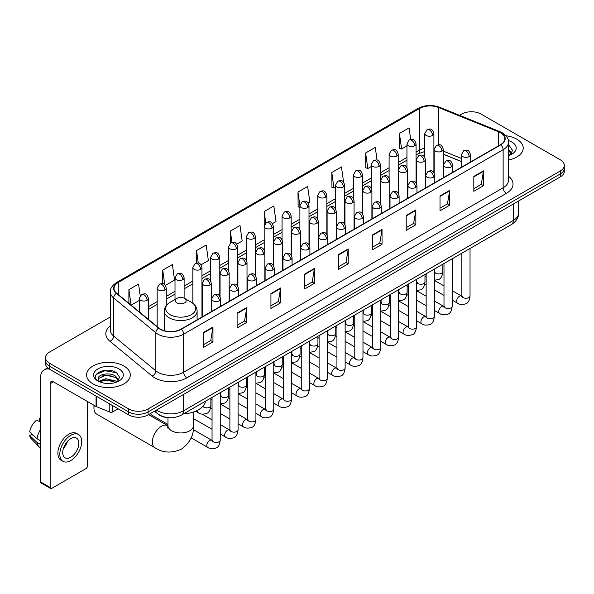 <?xml version="1.0" encoding="UTF-8"?>
<svg xmlns="http://www.w3.org/2000/svg" width="594" height="594" viewBox="0 0 594 594"><rect width="100%" height="100%" fill="white"/><g stroke="black" fill="none" stroke-linecap="round" stroke-linejoin="round"><path stroke-width="0.89" d="M461.382 161.575L443.273 154.254M168.533 417.671A13.662 7.885 180 0 1 158.294 414.33L154.499 411.204M110.373 316.936L49.51 352.071A13.662 7.885 0 0 0 45.508 357.647L45.508 363.602A13.662 7.885 0 0 0 49.51 369.178L128.735 414.916A13.662 7.885 0 0 0 148.062 414.916L560.298 176.915A13.662 7.885 0 0 0 564.3 171.339L564.3 168.362A13.662 7.885 0 0 1 560.298 173.938A13.662 7.885 0 0 0 564.3 168.362L564.3 165.392A13.662 7.885 0 0 0 560.298 159.808L481.073 114.07A13.662 7.885 0 0 0 461.746 114.07L459.563 115.325M45.508 357.647A13.662 7.885 0 0 0 49.51 363.231L128.735 408.969A13.662 7.885 0 0 0 148.062 408.969L148.062 411.946L560.298 173.938L148.062 411.946A13.662 7.885 0 0 1 128.735 411.946A13.662 7.885 0 0 0 148.062 411.946L148.062 414.916M49.51 363.231L49.51 366.201L128.735 411.946L49.51 366.201A13.662 7.885 0 0 1 45.508 360.625A13.662 7.885 0 0 0 49.51 366.201L49.51 369.178M516.817 139.174A21.859 12.623 0 0 0 505.902 135.751A21.859 12.623 0 0 1 516.817 139.174A21.859 12.623 0 0 1 523.225 148.099A21.859 12.623 0 0 0 516.817 139.174M123.908 366.015A21.859 12.623 0 0 0 100.082 363.283A21.859 12.623 0 0 0 86.583 374.94A21.859 12.623 0 0 0 92.991 383.865A21.859 12.623 0 0 0 116.818 386.605A21.859 12.623 0 0 0 130.309 374.94A21.859 12.623 0 0 0 123.908 366.015A21.859 12.623 0 0 0 100.082 363.283A21.859 12.623 0 0 0 86.583 374.94A21.859 12.623 0 0 0 92.991 383.865A21.859 12.623 0 0 0 116.818 386.605A21.859 12.623 0 0 0 130.309 374.94A21.859 12.623 0 0 0 123.908 366.015M500.556 132.759A14.575 8.413 180 0 1 504.826 138.706A14.575 8.413 180 0 1 500.556 144.654L181.073 329.106A14.575 8.413 180 0 1 158.828 327.985L116.647 293.206A14.575 8.413 180 0 1 114.011 288.38A14.575 8.413 180 0 1 118.28 282.432L419.706 108.405A14.575 8.413 180 0 1 438.372 107.462L498.611 131.816A14.575 8.413 180 0 1 500.556 132.759M500.816 132.603A14.939 8.628 0 0 0 498.819 131.638L438.58 107.291A14.939 8.628 0 0 0 419.453 108.257L118.028 282.284A14.939 8.628 0 0 0 116.35 293.325L158.531 328.103A14.939 8.628 0 0 0 181.333 329.254L500.816 144.802A14.939 8.628 0 0 0 500.816 132.603M203.297 332.603L203.297 347.483L212.956 341.899L212.956 327.027L203.297 332.603M203.297 344.839L210.736 340.54L212.919 327.517A3.646 2.101 -120 0 0 212.956 327.027M210.67 340.585L212.956 341.899M237.11 313.083L237.11 327.955L246.77 322.379L246.77 307.499L237.11 313.083M237.11 325.319L244.55 321.02L246.733 307.996A3.646 2.101 -120 0 0 246.77 307.499M244.49 321.057L246.77 322.379M270.931 293.555L270.931 308.435L280.591 302.851L280.591 287.979L270.931 293.555M270.931 305.791L278.371 301.5L280.554 288.469A3.646 2.101 -120 0 0 280.591 287.979M278.304 301.537L280.591 302.851M304.744 274.034L304.744 288.907L314.404 283.331L314.404 268.458L304.744 274.034M304.744 286.271L312.184 281.972L314.367 268.948A3.646 2.101 -120 0 0 314.404 268.458M312.117 282.009L314.404 283.331M473.826 176.418L473.826 191.29L483.486 185.714L483.486 170.834L473.826 176.418M473.826 188.654L481.266 184.355L483.449 171.332A3.646 2.101 -120 0 0 483.486 170.834M481.199 184.392L483.486 185.714M440.006 195.938L440.006 210.811L449.673 205.234L449.673 190.362L440.006 195.938M440.006 208.175L447.453 203.876L449.628 190.852A3.646 2.101 -120 0 0 449.673 190.362M447.386 203.913L449.673 205.234M406.192 215.459L406.192 230.338L415.852 224.762L415.852 209.882L406.192 215.459M406.192 227.695L413.632 223.403L415.815 210.38A3.646 2.101 -120 0 0 415.852 209.882M413.565 223.441L415.852 224.762M372.379 234.986L372.379 249.859L382.039 244.283L382.039 229.41L372.379 234.986M372.379 247.223L379.818 242.924L382.001 229.9A3.646 2.101 -120 0 0 382.039 229.41M379.752 242.961L382.039 244.283M338.558 254.507L338.558 269.386L348.225 263.803L348.225 248.931L338.558 254.507M338.558 266.743L346.005 262.451L348.181 249.428A3.646 2.101 -120 0 0 348.225 248.931M345.938 262.489L348.225 263.803M508.471 160.031A21.859 12.623 0 0 0 523.225 148.099A21.859 12.623 0 0 1 508.471 160.031M148.062 408.969L560.298 170.968A13.662 7.885 0 0 0 564.3 165.392M201.062 264.79L208.375 260.566L206.192 245.025L196.532 250.601L196.532 263.038M165.377 285.395L174.562 280.093L172.379 264.553L162.719 270.129L162.719 283.665M140.199 295.723L138.558 284.073L128.898 289.649L128.898 303.304M308.115 202.985L309.823 201.997L307.64 186.457L297.98 192.033L298.136 206.816M343.592 182.128L341.461 166.929L331.794 172.512L331.949 187.296M377.056 160.113L375.274 147.409L365.614 152.985L365.77 167.775M410.706 139.412L409.088 127.881L399.428 133.464L399.584 148.248M236.746 244.193L242.189 241.045L240.013 225.505L230.346 231.081L230.346 243.265M272.431 223.589L276.01 221.525L273.827 205.977L264.167 211.561L264.219 226.403M264.219 249.985L264.167 226.284M264.167 211.561L265.756 222.891M299.896 207.477L297.98 206.764M297.98 192.033L299.896 205.71A4.552 2.628 0 0 0 301.232 207.558A4.552 2.628 0 0 0 307.677 207.558A4.552 2.628 0 0 0 309.006 205.702C307.157 199.859 305.361 201.024 302.175 201.752A4.552 2.628 60 0 1 304.455 201.982A4.552 2.628 -120 0 1 307.677 207.558M331.794 172.512L333.977 188.053L335.58 187.125M333.977 188.053L331.794 187.236M365.614 152.985L367.797 168.525L371.265 166.52M367.797 168.525L365.614 167.716M399.428 133.464L401.611 149.005L406.949 145.924M401.611 149.005L399.428 148.188M230.346 231.081L231.95 242.493M196.532 250.601L198.277 263.038M162.719 270.129L164.761 284.719M131.14 305.16L139.323 300.438M128.898 289.649L131.066 305.093M508.471 154.054L509.845 155.131M508.471 155.234L508.858 155.494M508.471 149.332L511.597 153.527M508.471 150.512L511.36 153.839M508.471 155.621A14.85 8.576 0 0 0 511.857 154.158A14.85 8.576 0 0 0 511.857 142.033A14.85 8.576 0 0 0 508.301 140.518M510.194 154.989L512.518 150.423L509.578 145.983M508.471 145.433L509.377 145.849M94.253 405.42A12.756 7.366 120 0 0 93.956 408.226A12.756 7.366 120 0 0 96.599 414.063L155.019 447.794A12.756 7.366 -60 0 1 153.066 437.578A12.756 7.366 -60 0 1 161.397 426.336A12.756 7.366 -60 0 1 167.768 425.705L167.961 425.816M176.856 302.873A5.465 3.156 0 0 0 184.585 302.873A5.465 3.156 0 0 0 184.585 298.411L191.372 302.324A15.065 8.695 0 0 1 191.372 314.627A15.065 8.695 0 0 1 170.07 314.627A15.065 8.695 0 0 1 170.07 302.324C166.357 304.529 164.441 307.454 164.323 311.108A16.394 9.467 0 0 0 169.127 317.797A16.394 9.467 0 0 0 186.991 319.854A16.394 9.467 0 0 0 197.111 311.108C196.993 307.454 195.077 304.529 191.372 302.324L184.585 298.411A5.465 3.156 0 0 0 176.856 298.411A5.465 3.156 0 0 0 176.856 302.873M183.435 413.936A25.052 14.464 0 0 0 205.621 401.128M167.968 424.45L151.648 415.028A4.099 2.369 -60 0 1 151.136 414.523A4.099 2.369 -60 0 1 150.802 413.335M112.712 405.665L112.712 411.902L118.109 408.783M49.354 369.089A18.221 10.521 -120 0 0 44.268 369.765A18.221 10.521 -120 0 0 40.496 378.103L40.496 481.86L50.156 487.436L50.156 383.679A4.552 2.628 60 0 1 51.099 381.593A4.552 2.628 60 0 1 53.378 381.823L96.072 406.474L96.072 396.057M50.156 487.436A2.279 1.314 120 0 0 50.624 488.483L40.964 482.9A2.279 1.314 -60 0 1 40.496 481.86M50.624 488.483A2.279 1.314 120 0 0 51.767 488.365L85.907 468.659A2.279 1.314 120 0 0 87.511 465.867L87.511 401.529M112.712 411.902A2.279 1.314 180 0 1 109.801 412.043L96.377 406.615A2.279 1.314 180 0 1 96.072 406.474M70.768 457.239A11.39 6.571 120 0 0 78.208 447.208A11.39 6.571 120 0 0 76.463 438.082A11.39 6.571 120 0 0 70.768 438.647A11.39 6.571 120 0 0 63.328 448.678A11.39 6.571 120 0 0 65.073 457.803A11.39 6.571 120 0 0 70.768 457.239M63.41 448.418A11.39 6.571 120 0 0 67.493 441.335M40.496 418.852L39.531 418.562L39.531 420.849L40.496 421.406M78.512 434.533L76.581 433.42A15.489 8.94 120 0 0 68.837 434.184A15.489 8.94 120 0 0 58.717 447.831A15.489 8.94 120 0 0 61.093 460.239L63.023 461.352A15.489 8.94 120 0 0 70.768 460.588A15.489 8.94 120 0 0 80.881 446.94A15.489 8.94 120 0 0 78.512 434.533A15.489 8.94 120 0 0 70.768 435.298A15.489 8.94 120 0 0 60.647 448.945A15.489 8.94 120 0 0 63.023 461.352M40.496 429.499A15.028 8.68 120 0 0 37.073 438.758L29.7 431.86A11.843 6.838 120 0 1 36.308 420.418L40.496 421.688M40.496 440.733L37.073 438.758M33.687 435.595L31.682 434.437L29.7 435.58L37.073 442.478L40.496 444.453M37.073 442.478A15.028 8.68 120 0 0 38.929 446.681A15.028 8.68 120 0 0 40.065 447.572L40.496 447.824M40.496 418.287A11.843 6.838 120 0 0 39.531 418.562M29.7 435.58A11.843 6.838 120 0 0 31.103 438.528L38.929 446.681M105.977 383.397L109.415 383.494M99.153 381.214L105.784 378.69L115.726 381.014L116.929 381.979M99.762 381.853L105.784 379.87L115.941 382.343M99.257 381.675L98.196 379.18A10.291 5.94 0 0 0 99.859 381.935M118.681 380.375L115.726 376.292C109.548 371.681 96.837 374.524 98.196 379.18L98.159 378.727M98.218 379.328L98.507 378.564L105.784 375.148L115.726 377.472L118.451 380.68M117.285 381.831L119.609 377.264L116.669 372.832C106.252 365.347 87.734 375.208 98.426 381.259L98.953 381.586M118.948 368.881A14.85 8.576 0 0 0 97.951 368.881A14.85 8.576 0 0 0 97.951 381.006A14.85 8.576 0 0 0 118.948 381.006A14.85 8.576 0 0 0 118.948 368.881M96.258 374.324L104.975 370.745L116.469 372.698M101.7 376.061L104.975 375.467L113.179 376.173M101.7 380.784L104.975 380.19L113.179 380.895M156.497 410.046A18.221 10.521 0 0 0 157.722 410.825A18.221 10.521 0 0 0 183.487 410.825L513.275 220.426A18.221 10.521 0 0 0 518.614 212.986C518.748 217.508 516.342 221.376 511.389 224.599L181.601 414.998A9.11 5.257 60 0 0 183.487 410.825L183.487 394.468M513.275 204.061L513.275 220.426A9.11 5.257 60 0 1 511.389 224.599M155.762 410.476A9.11 6.096 129.5 0 0 157.351 413.439L154.581 411.152M560.298 176.915L560.298 170.968M128.735 414.916L128.735 408.969M508.471 176.188A22.772 13.15 180 0 1 506.355 193.369L186.872 377.821A4.552 2.628 60 0 1 183.65 372.245L503.133 187.793A18.221 10.521 0 0 0 508.471 180.353L508.471 142.278A18.221 10.521 180 0 1 503.133 149.71A4.552 2.628 -120 0 0 500.816 144.802M186.872 377.821A22.772 13.15 180 0 1 154.663 377.821A22.772 13.15 180 0 1 152.109 376.069L109.935 341.29A22.772 13.15 180 0 1 110.373 325.861M157.885 372.245A18.221 10.521 0 0 0 183.65 372.245L183.65 334.162A18.221 10.521 180 0 1 155.843 332.759L113.662 297.98A18.221 10.521 180 0 1 110.373 291.951L110.373 330.034A18.221 10.521 0 0 0 113.662 336.063L155.843 370.842A18.221 10.521 0 0 0 157.885 372.245M508.471 142.278C509.073 139.427 506.986 136.256 502.19 132.752L499.792 131.593A4.552 2.131 112 0 0 498.819 131.638M499.792 131.593L439.56 107.239C432.016 104.566 424.851 104.96 418.072 108.405A4.552 2.628 60 0 1 419.453 108.257M118.028 282.284A4.552 2.628 -120 0 0 116.647 282.425C111.924 285.825 109.831 289.003 110.373 291.951M116.35 293.325A4.552 3.044 129.5 0 0 113.662 297.98L113.662 336.063A4.552 3.044 -50.5 0 1 109.935 341.29M439.56 107.239A4.552 2.131 112 0 0 438.58 107.291M158.531 328.103A4.552 3.044 129.5 0 0 155.843 332.759L155.843 370.842A4.552 3.044 -50.5 0 1 152.109 376.069M181.333 329.254A4.552 2.628 60 0 1 183.65 334.162L503.133 149.71L503.133 187.793A4.552 2.628 60 0 0 506.355 193.369M118.28 282.432L118.28 294.55M498.611 131.816L498.611 145.782M438.372 107.462L438.372 144.765M461.382 158.412L443.273 151.091M434.363 147.973A14.575 8.413 0 0 0 433.902 147.899M424.792 148.151A14.575 8.413 0 0 0 419.706 150.052L416.06 152.161M419.706 108.405L419.706 150.052A8.197 4.73 60 0 1 418.013 153.809L416.06 154.93M406.949 157.417L398.218 162.459M389.107 167.723L380.375 172.765M371.265 178.022L362.533 183.063M353.423 188.32L344.691 193.362M335.58 198.626L326.849 203.668M317.738 208.925L309.006 213.966M299.896 219.223L291.164 224.265M282.053 229.529L273.322 234.571M264.219 239.828L255.479 244.869M246.376 250.126L237.637 255.168M228.534 260.432L219.795 265.473M210.692 270.73L201.953 275.772M192.85 281.029L184.11 286.07M175.007 291.335L166.268 296.376M157.165 301.633L148.433 306.675M338.558 254.982L348.181 249.428M372.379 235.454L382.001 229.9M406.192 215.934L415.815 210.38M440.006 196.406L449.628 190.852M473.826 176.886L483.449 171.332M304.744 274.502L314.367 268.948M270.931 294.03L280.554 288.469M237.11 313.55L246.733 307.996M203.297 333.078L212.919 327.517M193.473 412.013L193.473 425.594A12.756 7.366 180 0 1 189.738 430.799A12.756 7.366 180 0 1 171.703 430.799A12.756 7.366 180 0 1 167.968 425.594L167.619 428.036M469.156 156.571A4.552 2.628 0 0 0 470.493 154.715C468.644 148.871 466.847 150.037 463.654 150.772A4.552 2.628 60 0 1 465.934 150.995A4.552 2.628 -120 0 1 469.156 156.571A4.552 2.628 0 0 1 462.711 156.571A4.552 2.628 0 0 1 461.382 154.715L463.654 150.772M452.19 300.118L457.447 303.148A4.099 2.369 -60 0 1 456.816 299.866A4.099 2.369 -60 0 1 459.496 296.257A4.099 2.369 -60 0 1 459.674 296.154A4.099 2.369 -60 0 1 461.545 296.05L452.19 290.652M462.073 296.465L461.701 296.77L461.835 295.879A4.099 2.369 -0 0 0 463.038 297.557A4.099 2.369 -0 0 0 468.644 297.661A4.099 2.369 -0 0 0 470.032 295.879C469.475 300.646 467.998 303.304 465.614 303.861C462.184 304.9 459.466 304.663 457.447 303.148M451.314 166.877A4.552 2.628 0 0 0 452.65 165.013C450.801 159.177 449.005 160.335 445.812 161.071A4.552 2.628 60 0 1 448.091 161.301A4.552 2.628 -120 0 1 451.314 166.877A4.552 2.628 0 0 1 444.869 166.877A4.552 2.628 0 0 1 443.54 165.013L445.812 161.071M434.348 310.417L439.605 313.454A4.099 2.369 -60 0 1 438.973 310.165A4.099 2.369 -60 0 1 441.654 306.556A4.099 2.369 -60 0 1 441.832 306.459A4.099 2.369 -60 0 1 443.703 306.356L434.348 300.95M444.23 306.764L443.859 307.068L443.993 306.185A4.099 2.369 -0 0 0 445.196 307.855A4.099 2.369 -0 0 0 450.801 307.959A4.099 2.369 -0 0 0 452.19 306.185C451.633 310.944 450.155 313.602 447.772 314.159C444.342 315.199 441.624 314.969 439.605 313.454M433.471 177.175A4.552 2.628 0 0 0 434.808 175.319C432.959 169.476 431.162 170.641 427.97 171.369A4.552 2.628 60 0 1 430.249 171.599A4.552 2.628 -120 0 1 433.471 177.175A4.552 2.628 0 0 1 427.027 177.175A4.552 2.628 0 0 1 425.698 175.319L427.97 171.369M416.505 320.723L421.762 323.752A4.099 2.369 -60 0 1 421.131 320.47A4.099 2.369 -60 0 1 423.812 316.854A4.099 2.369 -60 0 1 423.99 316.758A4.099 2.369 -60 0 1 425.861 316.654L416.505 311.256M426.388 317.07L426.017 317.367L426.15 316.483A4.099 2.369 -0 0 0 427.353 318.161A4.099 2.369 -0 0 0 432.959 318.258A4.099 2.369 -0 0 0 434.348 316.483C433.791 321.243 432.313 323.901 429.93 324.458C426.499 325.505 423.782 325.267 421.762 323.752M415.629 187.481A4.552 2.628 0 0 0 416.966 185.618C415.117 179.774 413.32 180.94 410.127 181.675A4.552 2.628 60 0 1 412.407 181.898A4.552 2.628 -120 0 1 415.629 187.481A4.552 2.628 0 0 1 409.184 187.481A4.552 2.628 0 0 1 407.855 185.618L410.127 181.675M398.663 331.021L403.92 334.051A4.099 2.369 -60 0 1 403.289 330.769A4.099 2.369 -60 0 1 405.969 327.16A4.099 2.369 -60 0 1 406.148 327.056A4.099 2.369 -60 0 1 408.019 326.952L398.663 321.554M408.546 327.368L408.175 327.673L408.308 326.789A4.099 2.369 -0 0 0 409.511 328.46A4.099 2.369 -0 0 0 415.117 328.564A4.099 2.369 -0 0 0 416.505 326.789C415.949 331.549 414.471 334.207 412.088 334.764C408.657 335.803 405.94 335.565 403.92 334.051M397.787 197.78A4.552 2.628 0 0 0 399.123 195.916C397.275 190.08 395.478 191.238 392.292 191.973A4.552 2.628 60 0 1 394.565 192.204A4.552 2.628 -120 0 1 397.787 197.78A4.552 2.628 0 0 1 391.342 197.78A4.552 2.628 0 0 1 390.013 195.916L392.292 191.973M380.821 341.32L386.078 344.357A4.099 2.369 -60 0 1 385.447 341.067A4.099 2.369 -60 0 1 388.127 337.459A4.099 2.369 -60 0 1 388.305 337.362A4.099 2.369 -60 0 1 390.176 337.258L380.821 331.853M390.704 337.667L390.332 337.971L390.466 337.088A4.099 2.369 -0 0 0 391.669 338.758A4.099 2.369 -0 0 0 397.275 338.862A4.099 2.369 -0 0 0 398.663 337.088C398.106 341.847 396.629 344.505 394.245 345.062C390.815 346.102 388.097 345.871 386.078 344.357M379.945 208.078A4.552 2.628 0 0 0 381.281 206.222C379.432 200.378 377.636 201.544 374.45 202.279A4.552 2.628 60 0 1 376.722 202.502A4.552 2.628 -120 0 1 379.945 208.078A4.552 2.628 0 0 1 373.5 208.078A4.552 2.628 0 0 1 372.171 206.222L374.45 202.279M362.979 351.626L368.235 354.655A4.099 2.369 -60 0 1 367.604 351.373A4.099 2.369 -60 0 1 370.285 347.757A4.099 2.369 -60 0 1 370.463 347.661A4.099 2.369 -60 0 1 372.334 347.557L362.979 342.159M372.861 347.973L372.49 348.27L372.624 347.386A4.099 2.369 -0 0 0 373.826 349.064A4.099 2.369 -0 0 0 379.432 349.161A4.099 2.369 -0 0 0 380.821 347.386C380.264 352.145 378.786 354.804 376.403 355.361C372.973 356.407 370.255 356.17 368.235 354.655M362.102 218.384A4.552 2.628 0 0 0 363.439 216.52C361.59 210.677 359.793 211.843 356.608 212.578A4.552 2.628 60 0 1 358.88 212.801A4.552 2.628 -120 0 1 362.102 218.384A4.552 2.628 0 0 1 355.665 218.384A4.552 2.628 0 0 1 354.328 216.52L356.608 212.578M345.136 361.924L350.393 364.961A4.099 2.369 -60 0 1 349.762 361.672A4.099 2.369 -60 0 1 352.442 358.063A4.099 2.369 -60 0 1 352.621 357.959A4.099 2.369 -60 0 1 354.492 357.855L345.136 352.457M355.019 358.271L354.648 358.576L354.781 357.692A4.099 2.369 -0 0 0 355.984 359.363A4.099 2.369 -0 0 0 361.59 359.467A4.099 2.369 -0 0 0 362.979 357.692C362.422 362.451 360.944 365.11 358.561 365.666C355.13 366.706 352.413 366.468 350.393 364.961M344.26 228.683A4.552 2.628 0 0 0 345.597 226.819C343.748 220.983 341.951 222.141 338.766 222.876A4.552 2.628 60 0 1 341.038 223.106A4.552 2.628 -120 0 1 344.26 228.683A4.552 2.628 0 0 1 337.823 228.683A4.552 2.628 0 0 1 336.486 226.819L338.766 222.876M327.294 372.223L332.551 375.26A4.099 2.369 -60 0 1 331.92 371.97A4.099 2.369 -60 0 1 334.6 368.362A4.099 2.369 -60 0 1 334.778 368.265A4.099 2.369 -60 0 1 336.649 368.161L327.294 362.763M337.177 368.57L336.805 368.874L336.939 367.99A4.099 2.369 -0 0 0 338.142 369.661A4.099 2.369 -0 0 0 343.748 369.765A4.099 2.369 -0 0 0 345.136 367.99C344.579 372.75 343.102 375.408 340.718 375.965C337.288 377.004 334.571 376.774 332.551 375.26M326.418 238.981A4.552 2.628 0 0 0 327.754 237.125C325.906 231.281 324.109 232.447 320.923 233.182A4.552 2.628 60 0 1 323.195 233.405A4.552 2.628 -120 0 1 326.418 238.981A4.552 2.628 0 0 1 319.98 238.981A4.552 2.628 0 0 1 318.644 237.125L320.923 233.182M309.452 382.529L314.709 385.558A4.099 2.369 -60 0 1 314.078 382.276A4.099 2.369 -60 0 1 316.758 378.66A4.099 2.369 -60 0 1 316.936 378.564A4.099 2.369 -60 0 1 318.807 378.46L309.452 373.062M319.334 378.875L318.971 379.172L319.097 378.289A4.099 2.369 -0 0 0 320.3 379.967A4.099 2.369 -0 0 0 325.906 380.063A4.099 2.369 -0 0 0 327.294 378.289C326.737 383.048 325.26 385.706 322.876 386.263C319.446 387.31 316.728 387.073 314.709 385.558M308.576 249.287A4.552 2.628 0 0 0 309.912 247.423C308.063 241.58 306.266 242.746 303.081 243.481A4.552 2.628 60 0 1 305.353 243.703A4.552 2.628 -120 0 1 308.576 249.287A4.552 2.628 0 0 1 302.138 249.287A4.552 2.628 0 0 1 300.802 247.423L303.081 243.481M291.609 392.827L296.866 395.864A4.099 2.369 -60 0 1 296.235 392.575A4.099 2.369 -60 0 1 298.916 388.966A4.099 2.369 -60 0 1 299.094 388.862A4.099 2.369 -60 0 1 300.965 388.758L291.609 383.36M301.492 389.174L301.128 389.478L301.255 388.595A4.099 2.369 -0 0 0 302.457 390.265A4.099 2.369 -0 0 0 308.063 390.369A4.099 2.369 -0 0 0 309.452 388.595C308.895 393.354 307.417 396.012 305.034 396.569C301.603 397.609 298.886 397.371 296.866 395.864M290.733 259.585A4.552 2.628 0 0 0 292.07 257.729C290.221 251.886 288.424 253.044 285.239 253.779A4.552 2.628 60 0 1 287.511 254.009A4.552 2.628 -120 0 1 290.733 259.585A4.552 2.628 0 0 1 284.296 259.585A4.552 2.628 0 0 1 282.959 257.729L285.239 253.779M273.767 403.133L279.024 406.162A4.099 2.369 -60 0 1 278.393 402.881A4.099 2.369 -60 0 1 281.073 399.265A4.099 2.369 -60 0 1 281.252 399.168A4.099 2.369 -60 0 1 283.123 399.064L273.767 393.666M283.65 399.472L283.286 399.777L283.412 398.893A4.099 2.369 -0 0 0 284.615 400.564A4.099 2.369 -0 0 0 290.221 400.668A4.099 2.369 -0 0 0 291.609 398.893C291.053 403.653 289.575 406.311 287.192 406.868C283.761 407.907 281.044 407.677 279.024 406.162M272.891 269.884A4.552 2.628 0 0 0 274.228 268.028C272.379 262.184 270.582 263.35 267.397 264.085A4.552 2.628 60 0 1 269.669 264.308A4.552 2.628 -120 0 1 272.891 269.884A4.552 2.628 0 0 1 266.454 269.884A4.552 2.628 0 0 1 265.117 268.028L267.397 264.085M255.925 413.431L261.182 416.461A4.099 2.369 -60 0 1 260.551 413.179A4.099 2.369 -60 0 1 263.231 409.563A4.099 2.369 -60 0 1 263.409 409.466A4.099 2.369 -60 0 1 265.28 409.363L255.925 403.965M265.808 409.778L265.444 410.075L265.57 409.192A4.099 2.369 -0 0 0 266.773 410.87A4.099 2.369 -0 0 0 272.379 410.966A4.099 2.369 -0 0 0 273.767 409.192C273.21 413.951 271.733 416.609 269.349 417.174C265.919 418.213 263.201 417.976 261.182 416.461M255.049 280.19A4.552 2.628 0 0 0 256.385 278.326C254.536 272.483 252.74 273.648 249.554 274.383A4.552 2.628 60 0 1 251.826 274.606A4.552 2.628 -120 0 1 255.049 280.19A4.552 2.628 0 0 1 248.611 280.19A4.552 2.628 0 0 1 247.275 278.326L249.554 274.383M238.083 423.73L243.34 426.767A4.099 2.369 -60 0 1 242.708 423.477A4.099 2.369 -60 0 1 245.389 419.869A4.099 2.369 -60 0 1 245.567 419.765A4.099 2.369 -60 0 1 247.438 419.661L238.083 414.263M247.965 420.077L247.601 420.381L247.728 419.498A4.099 2.369 -0 0 0 248.931 421.168A4.099 2.369 -0 0 0 254.536 421.272A4.099 2.369 -0 0 0 255.925 419.498C255.368 424.257 253.89 426.915 251.507 427.472C248.084 428.512 245.359 428.274 243.34 426.767M237.206 290.488A4.552 2.628 0 0 0 238.543 288.632C236.694 282.789 234.897 283.947 231.712 284.682A4.552 2.628 60 0 1 233.984 284.912A4.552 2.628 -120 0 1 237.206 290.488A4.552 2.628 0 0 1 230.769 290.488A4.552 2.628 0 0 1 229.433 288.632L231.712 284.682M220.248 434.036L225.497 437.065A4.099 2.369 -60 0 1 224.866 433.783A4.099 2.369 -60 0 1 227.547 430.167A4.099 2.369 -60 0 1 227.725 430.071A4.099 2.369 -60 0 1 229.596 429.967L220.248 424.569M230.123 430.375L229.759 430.68L229.885 429.796A4.099 2.369 -0 0 0 231.088 431.467A4.099 2.369 -0 0 0 236.702 431.571A4.099 2.369 -0 0 0 238.083 429.796C237.526 434.556 236.048 437.214 233.665 437.771C230.242 438.818 227.517 438.58 225.497 437.065M219.364 300.787A4.552 2.628 0 0 0 220.701 298.931C218.852 293.087 217.055 294.253 213.87 294.988A4.552 2.628 60 0 1 216.142 295.211A4.552 2.628 -120 0 1 219.364 300.787A4.552 2.628 0 0 1 212.927 300.787A4.552 2.628 0 0 1 211.59 298.931L213.87 294.988M191.171 437.845L207.655 447.364A4.099 2.369 -60 0 1 207.024 444.082A4.099 2.369 -60 0 1 209.704 440.466A4.099 2.369 -60 0 1 209.882 440.369A4.099 2.369 -60 0 1 211.754 440.265L193.258 429.588M212.281 440.681L211.917 440.986L212.043 440.095A4.099 2.369 -0 0 0 213.246 441.773A4.099 2.369 -0 0 0 218.859 441.869A4.099 2.369 -0 0 0 220.248 440.095C219.683 444.854 218.206 447.512 215.822 448.076C212.4 449.116 209.675 448.878 207.655 447.364M441.943 151.166A4.552 2.628 0 0 0 443.273 149.302C441.424 143.458 439.627 144.624 436.442 145.359A4.552 2.628 60 0 1 438.721 145.582A4.552 2.628 -120 0 1 441.943 151.166A4.552 2.628 0 0 1 435.499 151.166A4.552 2.628 0 0 1 434.169 149.302L436.442 145.359M434.853 272.163L434.489 272.468L434.622 271.577A4.099 2.369 -0 0 0 435.825 273.255A4.099 2.369 -0 0 0 441.431 273.351A4.099 2.369 -0 0 0 442.82 271.577C442.255 276.336 440.785 279.002 438.394 279.559L434.348 280.234M424.101 161.464A4.552 2.628 0 0 0 425.43 159.608C423.581 153.764 421.785 154.93 418.599 155.658A4.552 2.628 60 0 1 420.879 155.888A4.552 2.628 -120 0 1 424.101 161.464A4.552 2.628 0 0 1 417.656 161.464A4.552 2.628 0 0 1 416.327 159.608L418.599 155.658M417.018 282.462L416.646 282.766L416.78 281.883A4.099 2.369 -0 0 0 417.983 283.553A4.099 2.369 -0 0 0 423.589 283.657A4.099 2.369 -0 0 0 424.977 281.883C424.413 286.642 422.943 289.3 420.552 289.857L416.505 290.54M406.259 171.763A4.552 2.628 0 0 0 407.588 169.906C405.739 164.063 403.942 165.229 400.757 165.964A4.552 2.628 60 0 1 403.036 166.186A4.552 2.628 -120 0 1 406.259 171.763A4.552 2.628 0 0 1 399.814 171.763A4.552 2.628 0 0 1 398.485 169.906L400.757 165.964M399.175 292.76L398.804 293.065L398.938 292.181A4.099 2.369 -0 0 0 400.141 293.852A4.099 2.369 -0 0 0 405.747 293.956A4.099 2.369 -0 0 0 407.135 292.181C406.571 296.941 405.101 299.599 402.71 300.156L398.663 300.839M388.417 182.068A4.552 2.628 0 0 0 389.746 180.205C387.897 174.369 386.107 175.527 382.915 176.262A4.552 2.628 60 0 1 385.194 176.485A4.552 2.628 -120 0 1 388.417 182.068A4.552 2.628 0 0 1 381.972 182.068A4.552 2.628 0 0 1 380.643 180.205L382.915 176.262M381.333 303.066L380.962 303.371L381.096 302.48A4.099 2.369 -0 0 0 382.298 304.158A4.099 2.369 -0 0 0 387.904 304.262A4.099 2.369 -0 0 0 389.293 302.48C388.728 307.247 387.258 309.905 384.867 310.462L380.821 311.137M370.574 192.367A4.552 2.628 0 0 0 371.903 190.511C370.062 184.667 368.265 185.833 365.072 186.561A4.552 2.628 60 0 1 367.352 186.791A4.552 2.628 -120 0 1 370.574 192.367A4.552 2.628 0 0 1 364.129 192.367A4.552 2.628 0 0 1 362.8 190.511L365.072 186.561M363.491 313.365L363.12 313.669L363.253 312.786A4.099 2.369 -0 0 0 364.456 314.456A4.099 2.369 -0 0 0 370.062 314.56A4.099 2.369 -0 0 0 371.45 312.786C370.886 317.545 369.416 320.203 367.025 320.76L362.979 321.443M352.732 202.665A4.552 2.628 0 0 0 354.061 200.809C352.22 194.966 350.423 196.131 347.23 196.866A4.552 2.628 60 0 1 349.51 197.089A4.552 2.628 -120 0 1 352.732 202.665A4.552 2.628 0 0 1 346.287 202.665A4.552 2.628 0 0 1 344.958 200.809L347.23 196.866M345.649 323.671L345.277 323.968L345.411 323.084A4.099 2.369 -0 0 0 346.614 324.762A4.099 2.369 -0 0 0 352.22 324.859A4.099 2.369 -0 0 0 353.608 323.084C353.044 327.843 351.574 330.502 349.19 331.058L345.136 331.742M334.89 212.971A4.552 2.628 0 0 0 336.219 211.108C334.377 205.272 332.581 206.43 329.388 207.165A4.552 2.628 60 0 1 331.667 207.395A4.552 2.628 -120 0 1 334.89 212.971A4.552 2.628 0 0 1 328.445 212.971A4.552 2.628 0 0 1 327.116 211.108L329.388 207.165M327.806 333.969L327.435 334.274L327.569 333.383A4.099 2.369 -0 0 0 328.772 335.061A4.099 2.369 -0 0 0 334.377 335.165A4.099 2.369 -0 0 0 335.766 333.383C335.202 338.149 333.731 340.808 331.348 341.364L327.294 342.04M317.048 223.27A4.552 2.628 0 0 0 318.384 221.413C316.535 215.57 314.738 216.736 311.546 217.463A4.552 2.628 60 0 1 313.825 217.694A4.552 2.628 -120 0 1 317.048 223.27A4.552 2.628 0 0 1 310.603 223.27A4.552 2.628 0 0 1 309.274 221.413L311.546 217.463M309.964 344.268L309.593 344.572L309.726 343.688A4.099 2.369 -0 0 0 310.929 345.359A4.099 2.369 -0 0 0 316.535 345.463A4.099 2.369 -0 0 0 317.924 343.688C317.359 348.448 315.889 351.106 313.506 351.663L309.452 352.346M299.205 233.576A4.552 2.628 0 0 0 300.542 231.712C298.693 225.869 296.896 227.034 293.703 227.769A4.552 2.628 60 0 1 295.983 227.992A4.552 2.628 -120 0 1 299.205 233.576A4.552 2.628 0 0 1 292.76 233.576A4.552 2.628 0 0 1 291.431 231.712L293.703 227.769M292.122 354.573L291.751 354.87L291.884 353.987A4.099 2.369 -0 0 0 293.087 355.665A4.099 2.369 -0 0 0 298.693 355.761A4.099 2.369 -0 0 0 300.081 353.987C299.524 358.746 298.047 361.404 295.663 361.961L291.609 362.644M281.363 243.874A4.552 2.628 0 0 0 282.699 242.01C280.851 236.174 279.054 237.333 275.861 238.068A4.552 2.628 60 0 1 278.141 238.298A4.552 2.628 -120 0 1 281.363 243.874A4.552 2.628 0 0 1 274.918 243.874A4.552 2.628 0 0 1 273.589 242.01L275.861 238.068M274.279 364.872L273.908 365.176L274.042 364.293A4.099 2.369 -0 0 0 275.245 365.963A4.099 2.369 -0 0 0 280.851 366.067A4.099 2.369 -0 0 0 282.239 364.293C281.682 369.052 280.205 371.71 277.821 372.267L273.767 372.943M263.521 254.173A4.552 2.628 0 0 0 264.857 252.316C263.008 246.473 261.212 247.639 258.019 248.374A4.552 2.628 60 0 1 260.298 248.596A4.552 2.628 -120 0 1 263.521 254.173A4.552 2.628 0 0 1 257.076 254.173A4.552 2.628 0 0 1 255.747 252.316L258.019 248.374M256.437 375.17L256.066 375.475L256.2 374.591A4.099 2.369 -0 0 0 257.402 376.262A4.099 2.369 -0 0 0 263.008 376.366A4.099 2.369 -0 0 0 264.397 374.591C263.84 379.351 262.362 382.009 259.979 382.566L255.925 383.249M245.678 264.478A4.552 2.628 0 0 0 247.015 262.615C245.166 256.771 243.369 257.937 240.176 258.672A4.552 2.628 60 0 1 242.456 258.895A4.552 2.628 -120 0 1 245.678 264.478A4.552 2.628 0 0 1 239.234 264.478A4.552 2.628 0 0 1 237.904 262.615L240.176 258.672M238.595 385.476L238.224 385.773L238.357 384.89A4.099 2.369 -0 0 0 239.56 386.568A4.099 2.369 -0 0 0 245.166 386.664A4.099 2.369 -0 0 0 246.555 384.89C245.998 389.649 244.52 392.307 242.137 392.864L238.083 393.547M227.836 274.777A4.552 2.628 0 0 0 229.173 272.913C227.324 267.077 225.527 268.236 222.342 268.971A4.552 2.628 60 0 1 224.614 269.201A4.552 2.628 -120 0 1 227.836 274.777A4.552 2.628 0 0 1 221.391 274.777A4.552 2.628 0 0 1 220.062 272.913L222.342 268.971M220.753 395.775L220.381 396.079L220.515 395.196A4.099 2.369 -0 0 0 221.718 396.866A4.099 2.369 -0 0 0 227.324 396.97A4.099 2.369 -0 0 0 228.712 395.196C228.155 399.955 226.678 402.613 224.294 403.17L220.248 403.846M209.994 285.075A4.552 2.628 0 0 0 211.33 283.219C209.482 277.376 207.685 278.541 204.499 279.277A4.552 2.628 60 0 1 206.771 279.499A4.552 2.628 -120 0 1 209.994 285.075A4.552 2.628 0 0 1 203.549 285.075A4.552 2.628 0 0 1 202.22 283.219L204.499 279.277M202.903 406.274A4.099 2.369 -0 0 0 203.876 407.165A4.099 2.369 -0 0 0 209.482 407.269A4.099 2.369 -0 0 0 210.87 405.494C210.313 410.254 208.836 412.912 206.452 413.469C203.022 414.508 200.304 414.278 198.285 412.763A4.099 2.369 -60 0 1 197.431 410.885A4.099 2.369 -60 0 1 197.475 410.313M432.566 135.454A4.552 2.628 0 0 0 433.902 133.591C432.053 127.747 430.256 128.913 427.071 129.648A4.552 2.628 60 0 1 429.351 129.871A4.552 2.628 -120 0 1 432.566 135.454A4.552 2.628 0 0 1 426.128 135.454A4.552 2.628 0 0 1 424.792 133.591L427.071 129.648M414.723 145.753A4.552 2.628 0 0 0 416.06 143.897C414.211 138.053 412.414 139.211 409.229 139.946A4.552 2.628 60 0 1 411.508 140.177A4.552 2.628 -120 0 1 414.723 145.753A4.552 2.628 0 0 1 408.286 145.753A4.552 2.628 0 0 1 406.949 143.897L409.229 139.946M396.889 156.051A4.552 2.628 0 0 0 398.218 154.195C396.369 148.352 394.572 149.517 391.387 150.252A4.552 2.628 60 0 1 393.666 150.475A4.552 2.628 -120 0 1 396.889 156.051A4.552 2.628 0 0 1 390.444 156.051A4.552 2.628 0 0 1 389.107 154.195L391.387 150.252M379.046 166.357A4.552 2.628 0 0 0 380.375 164.493C378.527 158.65 376.73 159.816 373.544 160.551A4.552 2.628 60 0 1 375.824 160.774A4.552 2.628 -120 0 1 379.046 166.357A4.552 2.628 0 0 1 372.601 166.357A4.552 2.628 0 0 1 371.265 164.493L373.544 160.551M361.204 176.656A4.552 2.628 0 0 0 362.533 174.799C360.684 168.956 358.887 170.114 355.702 170.849A4.552 2.628 60 0 1 357.982 171.079A4.552 2.628 -120 0 1 361.204 176.656A4.552 2.628 0 0 1 354.759 176.656A4.552 2.628 0 0 1 353.423 174.799L355.702 170.849M343.362 186.954A4.552 2.628 0 0 0 344.691 185.098C342.842 179.254 341.045 180.42 337.86 181.155A4.552 2.628 60 0 1 340.139 181.378A4.552 2.628 -120 0 1 343.362 186.954A4.552 2.628 0 0 1 336.917 186.954A4.552 2.628 0 0 1 335.58 185.098L337.86 181.155M325.519 197.26A4.552 2.628 0 0 0 326.849 195.396C325 189.553 323.203 190.719 320.018 191.454A4.552 2.628 60 0 1 322.297 191.676A4.552 2.628 -120 0 1 325.519 197.26A4.552 2.628 0 0 1 319.075 197.26A4.552 2.628 0 0 1 317.738 195.396L320.018 191.454M289.835 217.857A4.552 2.628 0 0 0 291.164 216.001C289.315 210.157 287.518 211.323 284.333 212.058A4.552 2.628 60 0 1 286.612 212.281A4.552 2.628 -120 0 1 289.835 217.857A4.552 2.628 0 0 1 283.39 217.857A4.552 2.628 0 0 1 282.053 216.001L284.333 212.058M271.993 228.163A4.552 2.628 0 0 0 273.322 226.299C271.473 220.463 269.676 221.621 266.491 222.356A4.552 2.628 60 0 1 268.77 222.579A4.552 2.628 -120 0 1 271.993 228.163A4.552 2.628 0 0 1 265.548 228.163A4.552 2.628 0 0 1 264.219 226.299L266.491 222.356M254.15 238.461A4.552 2.628 0 0 0 255.479 236.605C253.631 230.762 251.834 231.927 248.648 232.655A4.552 2.628 60 0 1 250.928 232.885A4.552 2.628 -120 0 1 254.15 238.461A4.552 2.628 0 0 1 247.705 238.461A4.552 2.628 0 0 1 246.376 236.605L248.648 232.655M236.308 248.76A4.552 2.628 0 0 0 237.637 246.904C235.788 241.06 233.991 242.226 230.806 242.961A4.552 2.628 60 0 1 233.086 243.184A4.552 2.628 -120 0 1 236.308 248.76A4.552 2.628 0 0 1 229.863 248.76A4.552 2.628 0 0 1 228.534 246.904L230.806 242.961M218.466 259.066A4.552 2.628 0 0 0 219.795 257.202C217.946 251.366 216.157 252.524 212.964 253.259A4.552 2.628 60 0 1 215.243 253.489A4.552 2.628 -120 0 1 218.466 259.066A4.552 2.628 0 0 1 212.021 259.066A4.552 2.628 0 0 1 210.692 257.202L212.964 253.259M200.624 269.364A4.552 2.628 0 0 0 201.953 267.508C200.111 261.664 198.314 262.83 195.122 263.558A4.552 2.628 60 0 1 197.401 263.788A4.552 2.628 -120 0 1 200.624 269.364A4.552 2.628 0 0 1 194.179 269.364A4.552 2.628 0 0 1 192.85 267.508L195.122 263.558M182.781 279.663A4.552 2.628 0 0 0 184.11 277.806C182.269 271.963 180.472 273.129 177.279 273.864A4.552 2.628 60 0 1 179.559 274.086A4.552 2.628 -120 0 1 182.781 279.663A4.552 2.628 0 0 1 176.336 279.663A4.552 2.628 0 0 1 175.007 277.806L177.279 273.864M164.939 289.969A4.552 2.628 0 0 0 166.268 288.105C164.427 282.269 162.63 283.427 159.437 284.162A4.552 2.628 60 0 1 161.717 284.392A4.552 2.628 -120 0 1 164.939 289.969A4.552 2.628 0 0 1 158.494 289.969A4.552 2.628 0 0 1 157.165 288.105L159.437 284.162M147.097 300.267A4.552 2.628 0 0 0 148.433 298.411C146.584 292.567 144.788 293.733 141.595 294.468A4.552 2.628 60 0 1 143.874 294.691A4.552 2.628 -120 0 1 147.097 300.267A4.552 2.628 0 0 1 140.652 300.267A4.552 2.628 0 0 1 139.323 298.411L141.595 294.468M50.156 383.679L53.378 381.823M96.377 396.235L96.377 406.615M109.801 412.043L109.801 403.987M181.601 414.998C174.272 418.681 166.944 418.681 159.608 414.998L157.351 413.439M518.614 212.986L518.614 200.98M418.072 108.405L116.647 282.425M424.792 151.5L418.013 153.809M406.949 160.194L398.218 165.236M389.107 170.493L380.375 175.534M371.265 180.791L362.533 185.833M353.423 191.097L344.691 196.139M335.58 201.396L326.849 206.437M317.738 211.694L309.006 216.736M299.896 222L291.164 227.042M282.053 232.299L273.322 237.34M264.219 242.597L255.479 247.646M246.376 252.903L237.637 257.945M228.534 263.201L219.795 268.243M210.692 273.507L201.953 278.549M192.85 283.806L184.11 288.847M175.007 294.104L166.268 299.146M157.165 304.41L148.433 309.452M461.382 161.479L443.273 154.158M193.473 425.594C194.023 434.957 190.013 442.812 181.437 449.146C171.666 453.408 162.86 452.955 155.019 447.794M93.956 405.249L93.956 408.226M197.111 319.847L197.111 311.108M164.323 330.702L164.323 311.108M176.856 298.411L170.07 302.324M167.768 425.705L148.574 414.619M167.968 417.641L167.968 425.594M462.377 296.376L461.545 296.05M470.032 248.478L470.032 295.879M470.493 162.013L470.493 154.715M443.993 295.389L434.348 289.82M426.15 285.083L424.732 284.266M461.835 253.207L461.835 295.879M461.382 167.27L461.382 154.715M443.993 285.922L434.348 280.353M444.535 306.682L443.703 306.356M452.19 258.776L452.19 306.185M452.65 172.312L452.65 165.013M426.15 305.687L416.505 300.118M408.308 295.389L406.89 294.565M443.993 263.506L443.993 306.185M443.54 177.576L443.54 165.013M426.15 296.22L416.505 290.652M426.692 316.981L425.861 316.654M434.348 269.075L434.348 316.483M434.808 182.618L434.808 175.319M408.308 315.986L398.663 310.417M390.466 305.687L389.048 304.871M426.15 273.812L426.15 316.483M425.698 187.875L425.698 175.319M408.308 306.519L398.663 300.95M408.85 327.287L408.019 326.952M416.505 279.38L416.505 326.789M416.966 192.916L416.966 185.618M390.466 326.292L380.821 320.723M372.624 315.986L371.205 315.169M408.308 284.11L408.308 326.789M407.855 198.173L407.855 185.618M390.466 316.825L380.821 311.256M391.008 337.585L390.176 337.258M398.663 289.679L398.663 337.088M399.123 203.222L399.123 195.916M372.624 336.59L362.979 331.021M354.781 326.292L353.363 325.467M390.466 294.409L390.466 337.088M390.013 208.479L390.013 195.916M372.624 327.123L362.979 321.554M373.166 347.884L372.334 347.557M380.821 299.977L380.821 347.386M381.281 213.521L381.281 206.222M354.781 346.889L345.136 341.32M336.939 336.59L335.521 335.773M372.624 304.715L372.624 347.386M372.171 218.778L372.171 206.222M354.781 337.422L345.136 331.853M355.323 358.189L354.492 357.855M362.979 310.283L362.979 357.692M363.439 223.819L363.439 216.52M336.939 357.194L327.294 351.626M319.097 346.889L317.679 346.072M354.781 315.013L354.781 357.692M354.328 229.084L354.328 216.52M336.939 347.728L327.294 342.159M337.481 368.488L336.649 368.161M345.136 320.582L345.136 367.99M345.597 234.125L345.597 226.819M319.097 367.493L309.452 361.924M301.255 357.194L299.836 356.37M336.939 325.312L336.939 367.99M336.486 239.382L336.486 226.819M319.097 358.026L309.452 352.457M319.639 378.786L318.807 378.46M327.294 330.88L327.294 378.289M327.754 244.424L327.754 237.125M301.255 377.791L291.609 372.223M283.412 367.493L281.994 366.676M319.097 335.617L319.097 378.289M318.644 249.68L318.644 237.125M301.255 368.325L291.609 362.763M301.797 389.092L300.965 388.758M309.452 341.186L309.452 388.595M309.912 254.722L309.912 247.423M283.412 388.097L273.767 382.529M265.57 377.791L264.152 376.975M301.255 345.916L301.255 388.595M300.802 259.986L300.802 247.423M283.412 378.63L273.767 373.062M283.954 399.391L283.123 399.064M291.609 351.485L291.609 398.893M292.07 265.028L292.07 257.729M265.57 398.396L255.925 392.827M247.728 388.097L246.31 387.273M283.412 356.214L283.412 398.893M282.959 270.285L282.959 257.729M265.57 388.929L255.925 383.36M266.112 409.689L265.28 409.363M273.767 361.783L273.767 409.192M274.228 275.326L274.228 268.028M247.728 408.694L238.083 403.133M229.885 398.396L228.467 397.579M265.57 366.52L265.57 409.192M265.117 280.583L265.117 268.028M247.728 399.227L238.083 393.666M248.27 419.995L247.438 419.661M255.925 372.089L255.925 419.498M256.385 285.625L256.385 278.326M229.885 419L220.248 413.431M212.043 408.694L210.625 407.878M247.728 376.819L247.728 419.498M247.275 290.889L247.275 278.326M229.885 409.533L220.248 403.965M230.427 430.294L229.596 429.967M238.083 382.388L238.083 429.796M238.543 295.931L238.543 288.632M212.043 429.299L193.473 418.577M229.885 387.125L229.885 429.796M229.433 301.188L229.433 288.632M212.043 419.832L202.153 414.122M212.585 440.592L211.754 440.265M220.248 392.686L220.248 440.095M220.701 306.229L220.701 298.931M212.043 397.423L212.043 440.095M211.59 311.486L211.59 298.931M150.505 413.513L151.136 414.523M435.164 272.074L434.325 271.748M442.82 264.189L442.82 271.577M443.273 177.725L443.273 149.302M434.622 268.919L434.622 271.577M426.15 276.492L424.977 275.816M434.169 172.988L434.169 149.302M417.322 282.38L416.483 282.046M424.977 274.487L424.977 281.883M425.43 188.031L425.43 159.608M416.78 279.217L416.78 281.883M408.308 286.798L407.135 286.115M416.327 183.294L416.327 159.608M399.48 292.679L398.648 292.352M407.135 284.786L407.135 292.181M407.588 198.329L407.588 169.906M398.938 289.523L398.938 292.181M390.466 297.097L389.293 296.421M398.485 193.592L398.485 169.906M381.638 302.977L380.806 302.65M389.293 295.092L389.293 302.48M389.746 208.628L389.746 180.205M381.096 299.822L381.096 302.48M372.624 307.395L371.45 306.719M380.643 203.891L380.643 180.205M363.795 313.283L362.964 312.956M371.45 305.39L371.45 312.786M371.903 218.934L371.903 190.511M363.253 310.12L363.253 312.786M354.781 317.701L353.608 317.018M362.8 214.196L362.8 190.511M345.953 323.582L345.121 323.255M353.608 315.689L353.608 323.084M354.061 229.232L354.061 200.809M345.411 320.426L345.411 323.084M336.939 327.999L335.766 327.324M344.958 224.495L344.958 200.809M328.111 333.88L327.279 333.553M335.766 325.995L335.766 333.383M336.219 239.531L336.219 211.108M327.569 330.724L327.569 333.383M319.097 338.298L317.924 337.622M327.116 234.793L327.116 211.108M310.268 344.186L309.437 343.859M317.924 336.293L317.924 343.688M318.384 249.836L318.384 221.413M309.726 341.03L309.726 343.688M301.255 348.604L300.081 347.921M309.274 245.099L309.274 221.413M292.426 354.484L291.595 354.158M300.081 346.592L300.081 353.987M300.542 260.135L300.542 231.712M291.884 351.329L291.884 353.987M283.412 358.902L282.239 358.227M291.431 255.398L291.431 231.712M274.584 364.79L273.752 364.456M282.239 356.897L282.239 364.293M282.699 270.433L282.699 242.01M274.042 361.627L274.042 364.293M265.57 369.201L264.397 368.525M273.589 265.704L273.589 242.01M256.742 375.089L255.91 374.762M264.397 367.196L264.397 374.591M264.857 280.739L264.857 252.316M256.2 371.933L256.2 374.591M247.728 379.507L246.555 378.824M255.747 276.002L255.747 252.316M238.899 385.387L238.068 385.061M246.555 377.494L246.555 384.89M247.015 291.038L247.015 262.615M238.357 382.232L238.357 384.89M229.885 389.805L228.712 389.129M237.904 286.301L237.904 262.615M221.057 395.693L220.226 395.359M228.712 387.8L228.712 395.196M229.173 301.336L229.173 272.913M220.515 392.53L220.515 395.196M212.043 400.104L210.87 399.428M220.062 296.606L220.062 272.913M210.87 398.099L210.87 405.494M211.33 311.642L211.33 283.219M198.285 412.763L195.582 411.204M202.22 316.899L202.22 283.219M433.902 172.594L433.902 133.591M424.792 157.276L424.792 133.591M416.06 182.9L416.06 143.897M406.949 167.582L406.949 143.897M398.218 193.198L398.218 154.195M389.107 177.881L389.107 154.195M380.375 203.497L380.375 164.493M371.265 188.179L371.265 164.493M362.533 213.803L362.533 174.799M353.423 198.485L353.423 174.799M344.691 224.101L344.691 185.098M335.58 208.784L335.58 185.098M326.849 234.4L326.849 195.396M317.738 219.082L317.738 195.396M309.006 244.706L309.006 205.702M299.896 229.388L299.896 205.702L302.175 201.752M291.164 255.004L291.164 216.001M282.053 239.686L282.053 216.001M273.322 265.303L273.322 226.299M255.479 275.609L255.479 236.605M246.376 260.291L246.376 236.605M237.637 285.907L237.637 246.904M228.534 270.589L228.534 246.904M219.795 296.206L219.795 257.202M210.692 280.888L210.692 257.202M201.953 316.595L201.953 267.508M192.85 303.304L192.85 267.508M184.11 298.166L184.11 277.806M175.007 299.48L175.007 277.806M166.268 305.576L166.268 288.105M157.165 326.611L157.165 288.105M148.433 319.409L148.433 298.411M139.323 311.902L139.323 298.411M44.268 369.765L47.631 367.82"/></g></svg>
